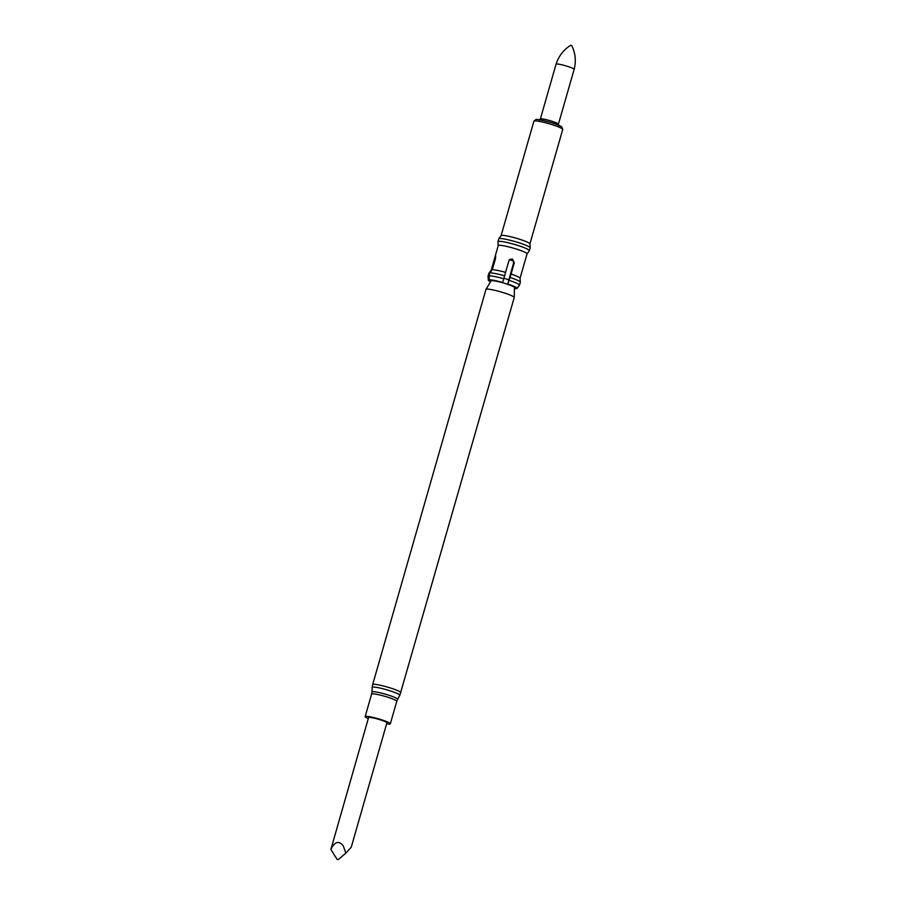 <?xml version="1.0" encoding="UTF-8"?>
<svg xmlns="http://www.w3.org/2000/svg" width="905" height="905" viewBox="0 0 905 905"><rect width="100%" height="100%" fill="white"/><g stroke="black" fill="none" stroke-linecap="round" stroke-linejoin="round"><path stroke-width="1.36" d="M386.91 722.824A9.536 1.097 -164 0 0 379.489 719.566A9.536 1.097 -164 0 0 368.573 717.563L330.857 849.501C334.703 841.56 338.843 840.349 343.267 845.858L345.88 853.098L351.242 847.204L386.91 722.824M386.627 723.819A13.089 1.505 -164 0 0 390.1 723.989A13.089 1.505 -164 0 0 390.327 723.808A13.089 1.505 -164 0 0 379.15 719.034A13.089 1.505 -164 0 0 365.382 716.409A13.089 1.505 -164 0 0 365.156 716.59A13.089 1.505 -164 0 0 368.29 718.559M502.671 282.451L502.139 282.643A12.172 1.403 16 0 0 492.116 280.652L489.39 279.815A14.989 1.731 16 0 1 502.671 282.451L508.915 260.731L510.239 259.316L512.411 259.113L514.312 262.767L513.542 263.05L507.66 284.328A12.172 1.403 16 0 1 514.425 287.496L517.162 288.333L519.493 285.154L520.33 282.224L520.047 278.254A14.989 1.731 16 0 1 520.047 278.254L520.33 282.19A16.358 1.889 16 0 1 520.33 282.224M513.542 263.05L513.407 260.957L511.642 259.384L509.289 259.701M527.038 253.898L529.357 250.742A16.358 1.889 16 0 0 529.391 250.662A16.358 1.889 16 0 0 516.653 245.074A16.358 1.889 16 0 0 497.954 241.646A16.358 1.889 16 0 0 497.942 241.726L498.225 245.64A14.989 1.731 16 0 1 498.236 245.606A14.989 1.731 16 0 1 515.386 248.739A14.989 1.731 16 0 1 527.049 253.864A14.989 1.731 16 0 1 527.015 253.932M514.312 262.767L511.076 274.057A14.989 1.731 16 0 1 520.047 278.242L527.049 253.864M497.954 241.646L498.746 238.863A16.358 1.889 16 0 1 498.779 238.784A16.358 1.889 16 0 1 517.456 242.291A16.358 1.889 16 0 1 530.194 247.8A16.358 1.889 16 0 1 530.183 247.88L529.391 250.662M529.911 243.886L562.729 129.46A14.989 1.731 16 0 0 551.055 124.336A14.989 1.731 16 0 0 533.905 121.191L501.099 235.628A14.989 1.731 16 0 1 501.121 235.594A14.989 1.731 16 0 1 518.237 238.807A14.989 1.731 16 0 1 529.911 243.852A14.989 1.731 16 0 1 529.9 243.931M511.076 274.057L507.66 284.328M489.39 279.815L489.107 275.844L489.944 272.903L492.286 269.735L495.521 258.434C495.906 254.882 495.544 255.006 494.458 258.819L491.211 270.12L488.881 273.287L488.044 276.229L488.327 280.199L490.94 281.003M495.578 255.753L494.458 258.819L495.329 259.09M514.594 288.254L516.088 288.718A14.989 1.731 16 0 1 514.673 288.65M556.077 64.176L556.077 64.176A9.389 1.086 16 0 1 566.824 66.144A9.389 1.086 16 0 1 574.143 69.357L558.408 124.2A9.389 1.086 16 0 0 551.1 120.987A9.389 1.086 16 0 0 540.353 119.019L556.077 64.176C558.702 56.02 563.6 49.707 570.772 45.25L571.315 45.465M492.286 269.735A14.989 1.731 16 0 1 505.567 272.371M488.033 276.263A16.358 1.889 16 0 1 488.044 276.229L488.327 280.211A14.989 1.731 16 0 1 488.327 280.199A14.989 1.731 16 0 0 490.306 281.659M510.307 277.541A16.358 1.889 16 0 1 520.33 282.19M489.944 272.903A16.358 1.889 16 0 1 504.786 275.855M509.47 280.471A16.358 1.889 16 0 1 519.493 285.154M489.107 275.844A16.358 1.889 16 0 1 503.949 278.785M508.18 284.147A14.989 1.731 16 0 1 517.162 288.333M345.88 853.098L338.176 859.671L337.146 859.433L338.176 859.671M330.857 849.501L337.146 859.433M371.604 694.09L371.955 691.974A13.337 1.539 -164 0 1 372.193 691.748A13.337 1.539 -164 0 1 386.401 694.474A13.337 1.539 -164 0 1 397.6 699.327L396.775 701.307A13.089 1.505 -164 0 0 385.598 696.545A13.089 1.505 -164 0 0 371.831 693.909A13.089 1.505 -164 0 0 371.604 694.09L365.156 716.59M492.026 280.629A12.138 1.403 -164 0 0 491.132 280.799L485.974 289.396A14.695 1.697 -164 0 1 502.795 292.485A14.695 1.697 -164 0 1 514.232 297.496L399.829 695.323A14.378 1.652 -164 0 0 387.747 690.096A14.378 1.652 -164 0 0 372.441 687.155A14.378 1.652 -164 0 0 372.193 687.404L371.955 691.974M400.915 692.698A14.695 1.697 -164 0 0 389.478 687.676A14.695 1.697 -164 0 0 372.905 684.384A14.695 1.697 -164 0 0 372.656 684.599L372.193 687.404M514.413 287.473A12.138 1.403 -164 0 0 514.413 287.451L514.232 297.496M507.66 284.294A12.138 1.403 -164 0 0 504.967 283.423A12.138 1.403 -164 0 0 502.196 282.62M508.746 279.781A10.849 1.256 -164 0 0 506.053 278.898A10.849 1.256 -164 0 0 504.085 278.321M513.407 260.957A10.849 1.256 -164 0 0 511.393 260.312A10.849 1.256 -164 0 0 509.594 259.78M397.6 699.327L399.829 695.323M396.775 701.307L390.327 723.808M485.974 289.396L372.656 684.599M529.911 243.852L530.194 247.8M562.729 129.46L561.926 127.062C561.96 127.039 561.315 125.84 551.269 122.605C541.575 119.992 536.439 118.985 535.851 119.584L533.905 121.191M501.121 235.594L498.779 238.784M539.188 120.195L540.353 119.019M571.7 45.522C575.433 53.101 576.236 61.054 574.143 69.357M558.781 125.806L558.408 124.2M494.933 257.111L498.236 245.606"/></g></svg>
